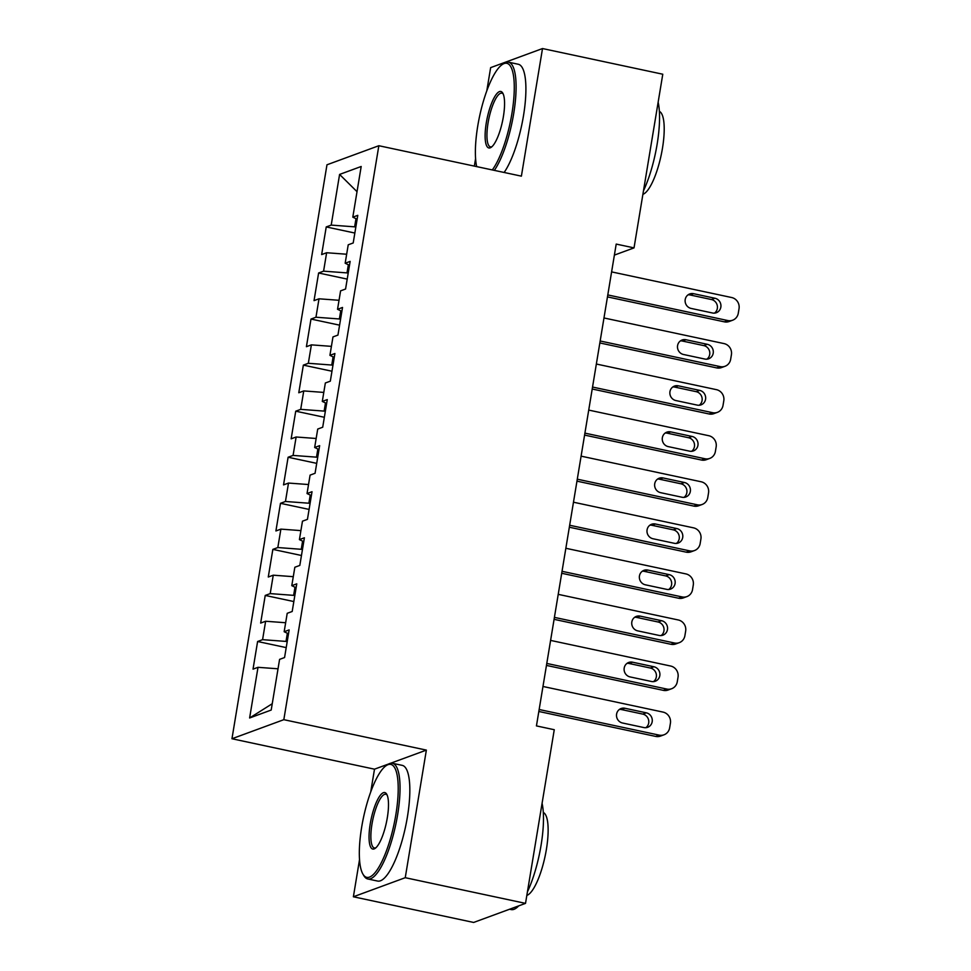 <?xml version="1.0" encoding="UTF-8"?>
<svg xmlns="http://www.w3.org/2000/svg" width="971" height="971" viewBox="0 0 971 971"><rect width="100%" height="100%" fill="white"/><g stroke="black" fill="none" stroke-linecap="round" stroke-linejoin="round"><path stroke-width="1.46" d="M359.513 859.687L353.383 896.779L473.654 922.45L525.517 903.37L554.259 729.719L536.441 725.907L616.209 244.085L634.027 247.884L662.78 74.221L542.51 48.55L490.646 67.63L486.787 90.934M388.728 763.946L374.503 769.178L370.716 792.02M374.503 769.178L231.96 738.749L326.972 164.791L378.848 145.723L283.823 719.681L231.96 738.749M475.584 158.589L474.346 166.102M357.012 191.675L339.595 174.428L331.208 225.102L326.232 226.935L321.656 254.572L326.632 252.739L323.586 271.164L318.609 272.997L314.034 300.634L319.01 298.801L315.963 317.226L310.987 319.058L306.411 346.696L311.388 344.863L308.329 363.288L303.353 365.12L298.777 392.757L303.753 390.925L300.707 409.361L295.73 411.182L291.154 438.819L296.131 436.999L293.084 455.423L288.108 457.244L283.532 484.893L288.508 483.06L285.45 501.485L280.473 503.318L275.91 530.955L280.886 529.122L277.827 547.547L272.851 549.38L268.275 577.017L273.252 575.184L270.205 593.609L265.229 595.441L260.653 623.079L265.629 621.246L262.583 639.671L257.606 641.503L253.03 669.14L258.007 667.32L278.034 668.801M339.595 174.428L361.188 166.49L352.801 217.164L357.122 219.24M272.244 703.72L249.62 717.982L271.2 710.044L279.587 659.37L284.564 657.549L289.14 629.912L284.163 631.733L287.21 613.308L292.186 611.487L296.762 583.838L291.786 585.671L294.844 567.246L299.821 565.413L304.396 537.776L299.42 539.609L302.466 521.184L307.443 519.351L312.019 491.714L307.042 493.547L310.089 475.122L315.065 473.29L319.641 445.653L314.665 447.485L317.723 429.061L322.7 427.228L327.276 399.591L322.299 401.411L325.346 382.987L330.322 381.166L334.898 353.517L329.922 355.35L332.968 336.925L337.944 335.092L342.52 307.455L337.544 309.288L340.59 290.863L345.567 289.03L350.143 261.393L345.166 263.226L348.225 244.801L353.201 242.968L357.777 215.331L352.801 217.164M249.62 717.982L258.007 667.32M287.198 641.673L286.008 641.418L287.355 633.274M262.583 639.671L286.008 641.418M265.629 621.246L285.656 622.739M294.82 595.611L293.63 595.357L294.978 587.2M270.205 593.609L293.63 595.357M273.252 575.184L293.278 576.677M284.163 631.733L288.496 633.82M302.442 549.537L301.253 549.295L302.6 541.138M277.827 547.547L301.253 549.295M280.886 529.122L300.901 530.615M291.786 585.671L296.119 587.758M310.077 503.476L308.875 503.221L310.235 495.076M285.45 501.485L308.875 503.221M288.508 483.06L308.535 484.541M299.42 539.609L303.741 541.684M317.699 457.414L316.51 457.159L317.857 449.015M293.084 455.423L316.51 457.159M296.131 436.999L316.158 438.479M307.042 493.547L311.375 495.623M325.321 411.352L324.132 411.097L325.479 402.953M300.707 409.361L324.132 411.097M303.753 390.925L323.78 392.418M314.665 447.485L318.998 449.561M332.944 365.29L331.754 365.035L333.102 356.879M308.329 363.288L331.754 365.035M311.388 344.863L331.414 346.356M322.299 401.411L326.62 403.499M340.578 319.228L339.389 318.974L340.736 310.817M315.963 317.226L339.389 318.974M319.01 298.801L339.037 300.294M329.922 355.35L334.255 357.437M348.201 273.154L347.011 272.9L348.358 264.755M323.586 271.164L347.011 272.9M326.632 252.739L346.659 254.232M337.544 309.288L341.877 311.363M355.823 227.093L354.633 226.838L355.981 218.693M331.208 225.102L354.633 226.838M345.166 263.226L349.499 265.301M353.383 896.779L405.247 877.699L525.517 903.37M378.848 145.723L521.391 176.152L542.51 48.55M405.247 877.699L426.366 750.11L283.823 719.681M614.388 255.106L634.027 247.884M426.366 750.11L390.536 763.279M326.232 226.935L354.84 233.04M318.609 272.997L347.217 279.102M310.987 319.058L339.595 325.164M303.353 365.12L331.961 371.225M295.73 411.182L324.338 417.287M288.108 457.244L316.716 463.361M280.473 503.318L309.094 509.423M272.851 549.38L301.459 555.485M265.229 595.441L293.837 601.547M257.606 641.503L286.214 647.608M611.609 271.892L731.661 297.527A9.467 8.982 69.8 0 1 739.04 308.632L738.276 313.245A9.467 8.982 69.8 0 1 727.849 320.551L607.797 294.929M607.47 296.895L724.342 321.838L727.849 320.551M714.935 298.243A7.574 7.185 -110.2 0 1 716.331 312.723A7.574 7.185 -110.2 0 1 712.496 312.99L691.109 308.426A7.574 7.185 -110.2 0 1 689.726 293.946A7.574 7.185 -110.2 0 1 693.549 293.679L714.935 298.243L711.427 299.529A7.574 7.185 -110.2 0 1 714.486 313.123M688.063 294.832A7.574 7.185 -110.2 0 1 690.053 294.966L711.427 299.529M732.632 320.224L729.136 321.51A9.467 8.982 -110.2 0 1 724.342 321.838M603.986 317.966L724.026 343.588A9.467 8.982 69.8 0 1 731.418 354.706L730.653 359.306A9.467 8.982 69.8 0 1 720.215 366.613L600.163 340.991M599.847 342.957L716.719 367.912L720.215 366.613M707.313 344.304A7.574 7.185 -110.2 0 1 708.696 358.785A7.574 7.185 -110.2 0 1 704.873 359.052L683.487 354.488A7.574 7.185 -110.2 0 1 682.091 340.008A7.574 7.185 -110.2 0 1 685.927 339.741L707.313 344.304L703.805 345.603A7.574 7.185 -110.2 0 1 706.864 359.185M680.428 340.894A7.574 7.185 -110.2 0 1 682.419 341.039L703.805 345.603M725.009 366.285L721.502 367.572A9.467 8.982 -110.2 0 1 716.719 367.912M596.352 364.028L716.404 389.65A9.467 8.982 69.8 0 1 723.796 400.768L723.031 405.368A9.467 8.982 69.8 0 1 712.593 412.687L592.541 387.053M592.213 389.019L709.085 413.974L712.593 412.687M699.678 390.378A7.574 7.185 -110.2 0 1 701.074 404.846A7.574 7.185 -110.2 0 1 697.239 405.113L675.865 400.55A7.574 7.185 -110.2 0 1 674.469 386.07A7.574 7.185 -110.2 0 1 678.304 385.815L699.678 390.378L696.183 391.665A7.574 7.185 -110.2 0 1 699.229 405.247M672.806 386.968A7.574 7.185 -110.2 0 1 674.796 387.101L696.183 391.665M717.387 412.347L713.879 413.634A9.467 8.982 -110.2 0 1 709.085 413.974M492.297 169.937A57.726 15.633 -78 0 0 511.935 113.449A57.726 15.633 -78 0 0 502.104 64.644A57.726 15.633 -78 0 0 477.744 126.024A57.726 15.633 -78 0 0 476.664 166.599M502.104 64.644L503.621 63.576A59.146 16.021 102 0 1 508.525 62.18A59.146 16.021 102 0 1 513.695 113.583A59.146 16.021 102 0 1 494.336 170.374M486.289 122.88A28.863 7.817 102 0 1 502.772 93.107A28.863 7.817 102 0 1 503.391 116.593A28.863 7.817 102 0 1 491.205 147.289A28.863 7.817 102 0 1 486.289 122.88M503.221 94.017A27.443 7.428 -78 0 0 501.91 93.18A27.443 7.428 -78 0 0 488.049 123.014A27.443 7.428 -78 0 0 490.452 146.864A27.443 7.428 -78 0 0 491.994 146.645M658.144 102.234A59.146 16.021 102 0 1 657.136 144.194A59.146 16.021 102 0 1 643.482 190.802M659.382 111.386A42.59 11.531 102 0 1 662.477 148.187A42.59 11.531 102 0 1 642.899 194.321M508.525 62.18L518.32 64.268A59.146 16.021 102 0 1 523.503 115.67A59.146 16.021 102 0 1 504.143 172.462M361.673 827.122A57.726 15.633 -78 0 0 362.911 874.094A57.726 15.633 -78 0 0 395.877 814.548A57.726 15.633 -78 0 0 386.033 765.743A57.726 15.633 -78 0 0 361.673 827.122M386.033 765.743L387.55 764.675A59.146 16.021 102 0 1 392.454 763.279A59.146 16.021 102 0 1 397.637 814.681A59.146 16.021 102 0 1 367.766 878.961A59.146 16.021 102 0 1 363.858 875.684L362.911 874.094M370.218 823.978A28.863 7.817 102 0 1 386.713 794.205A28.863 7.817 102 0 1 387.32 817.691A28.863 7.817 102 0 1 375.146 848.375A28.863 7.817 102 0 1 370.218 823.978M387.162 795.115A27.443 7.428 -78 0 0 385.839 794.278A27.443 7.428 -78 0 0 371.978 824.112A27.443 7.428 -78 0 0 374.381 847.962A27.443 7.428 -78 0 0 375.923 847.744M542.073 803.333A59.146 16.021 102 0 1 541.065 845.292A59.146 16.021 102 0 1 527.411 891.9M518.684 905.882A59.146 16.021 102 0 1 511.195 909.584L509.581 909.232M543.311 812.484A42.59 11.531 102 0 1 546.406 849.285A42.59 11.531 102 0 1 526.828 895.42M392.454 763.279L402.261 765.366A59.146 16.021 102 0 1 407.432 816.769A59.146 16.021 102 0 1 377.561 881.049L367.766 878.961M588.729 410.09L708.781 435.712A9.467 8.982 69.8 0 1 716.161 446.83L715.396 451.43A9.467 8.982 69.8 0 1 704.97 458.749L584.918 433.127M584.591 435.093L701.463 460.036L704.97 458.749M692.056 436.44A7.574 7.185 -110.2 0 1 693.452 450.908A7.574 7.185 -110.2 0 1 689.616 451.175L668.23 446.611A7.574 7.185 -110.2 0 1 666.846 432.144A7.574 7.185 -110.2 0 1 670.682 431.877L692.056 436.44L688.548 437.727A7.574 7.185 -110.2 0 1 691.607 451.309M665.184 433.03A7.574 7.185 -110.2 0 1 667.174 433.163L688.548 437.727M709.765 458.409L706.257 459.708A9.467 8.982 -110.2 0 1 701.463 460.036M581.107 456.152L701.159 481.774A9.467 8.982 69.8 0 1 708.539 492.892L707.774 497.504A9.467 8.982 69.8 0 1 697.336 504.811L577.296 479.189M576.968 481.155L693.84 506.097L697.336 504.811M684.434 482.502A7.574 7.185 -110.2 0 1 685.829 496.982A7.574 7.185 -110.2 0 1 681.994 497.237L660.608 492.673A7.574 7.185 -110.2 0 1 659.212 478.205A7.574 7.185 -110.2 0 1 663.047 477.938L684.434 482.502L680.926 483.789A7.574 7.185 -110.2 0 1 683.985 497.383M657.549 479.091A7.574 7.185 -110.2 0 1 659.552 479.225L680.926 483.789M702.13 504.483L698.635 505.77A9.467 8.982 -110.2 0 1 693.84 506.097M573.473 502.213L693.525 527.848A9.467 8.982 69.8 0 1 700.916 538.954L700.152 543.566A9.467 8.982 69.8 0 1 689.713 550.873L569.661 525.25M569.334 527.217L686.206 552.159L689.713 550.873M676.811 528.564A7.574 7.185 -110.2 0 1 678.195 543.044A7.574 7.185 -110.2 0 1 674.372 543.311L652.985 538.747A7.574 7.185 -110.2 0 1 651.59 524.267A7.574 7.185 -110.2 0 1 655.425 524L676.811 528.564L673.304 529.85A7.574 7.185 -110.2 0 1 676.362 543.444M649.927 525.153A7.574 7.185 -110.2 0 1 651.917 525.287L673.304 529.85M694.508 550.545L691 551.831A9.467 8.982 -110.2 0 1 686.206 552.159M565.85 548.275L685.902 573.91A9.467 8.982 69.8 0 1 693.282 585.015L692.529 589.628A9.467 8.982 69.8 0 1 682.091 596.934L562.039 571.312M561.711 573.278L678.583 598.233L682.091 596.934M669.177 574.626A7.574 7.185 -110.2 0 1 670.573 589.106A7.574 7.185 -110.2 0 1 666.737 589.373L645.363 584.809A7.574 7.185 -110.2 0 1 643.967 570.329A7.574 7.185 -110.2 0 1 647.803 570.062L669.177 574.626L665.681 575.912A7.574 7.185 -110.2 0 1 668.728 589.506M642.304 571.215A7.574 7.185 -110.2 0 1 644.295 571.349L665.681 575.912M686.885 596.607L683.378 597.893A9.467 8.982 -110.2 0 1 678.583 598.233M558.228 594.349L678.28 619.971A9.467 8.982 69.8 0 1 685.66 631.089L684.895 635.689A9.467 8.982 69.8 0 1 674.469 643.008L554.417 617.374M554.089 619.34L670.961 644.295L674.469 643.008M661.554 620.687A7.574 7.185 -110.2 0 1 662.95 635.168A7.574 7.185 -110.2 0 1 659.115 635.435L637.729 630.871A7.574 7.185 -110.2 0 1 636.345 616.391A7.574 7.185 -110.2 0 1 640.168 616.124L661.554 620.687L658.047 621.986A7.574 7.185 -110.2 0 1 661.105 635.568M634.682 617.277A7.574 7.185 -110.2 0 1 636.673 617.422L658.047 621.986M679.251 642.668L675.755 643.955A9.467 8.982 -110.2 0 1 670.961 644.295M550.606 640.411L670.645 666.033A9.467 8.982 69.8 0 1 678.037 677.151L677.273 681.751A9.467 8.982 69.8 0 1 666.834 689.07L546.782 663.436M546.467 665.414L663.339 690.357L666.834 689.07M653.932 666.761A7.574 7.185 -110.2 0 1 655.316 681.229A7.574 7.185 -110.2 0 1 651.492 681.496L630.106 676.933A7.574 7.185 -110.2 0 1 628.71 662.453A7.574 7.185 -110.2 0 1 632.546 662.198L653.932 666.761L650.424 668.048A7.574 7.185 -110.2 0 1 653.483 681.63M627.048 663.351A7.574 7.185 -110.2 0 1 629.038 663.484L650.424 668.048M671.629 688.73L668.121 690.029A9.467 8.982 -110.2 0 1 663.339 690.357M542.971 686.473L663.023 712.095A9.467 8.982 69.8 0 1 670.415 723.213L669.65 727.825A9.467 8.982 69.8 0 1 659.212 735.132L539.16 709.51M538.832 711.476L655.704 736.419L659.212 735.132M646.298 712.823A7.574 7.185 -110.2 0 1 647.693 727.291A7.574 7.185 -110.2 0 1 643.858 727.558L622.484 722.994A7.574 7.185 -110.2 0 1 621.088 708.527A7.574 7.185 -110.2 0 1 624.923 708.26L646.298 712.823L642.802 714.11A7.574 7.185 -110.2 0 1 645.849 727.692M619.425 709.413A7.574 7.185 -110.2 0 1 621.416 709.546L642.802 714.11M664.006 734.804L660.498 736.091A9.467 8.982 -110.2 0 1 655.704 736.419M693.549 293.679L690.053 294.966M685.927 339.741L682.419 341.039M678.304 385.815L674.796 387.101M670.682 431.877L667.174 433.163M663.047 477.938L659.552 479.225M655.425 524L651.917 525.287M647.803 570.062L644.295 571.349M640.168 616.124L636.673 617.422M632.546 662.198L629.038 663.484M624.923 708.26L621.416 709.546"/></g></svg>
